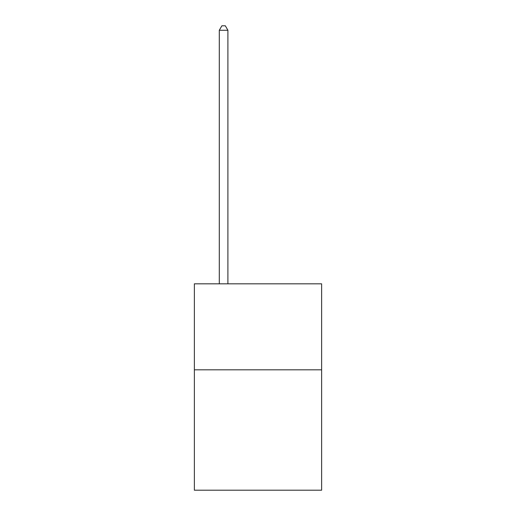 <?xml version="1.0" encoding="UTF-8"?>
<svg xmlns="http://www.w3.org/2000/svg" width="516" height="516" viewBox="0 0 516 516"><rect width="100%" height="100%" fill="white"/><g stroke="black" fill="none" stroke-linecap="round" stroke-linejoin="round"><path stroke-width="0.77" d="M321.629 369.817L321.629 490.2L194.371 490.2L194.371 283.832L321.629 283.832L321.629 369.817L194.371 369.817M227.904 283.832L227.904 30.27L219.306 30.27L219.306 283.832M219.306 30.27L221.886 25.8L225.324 25.8L227.904 30.27"/></g></svg>

